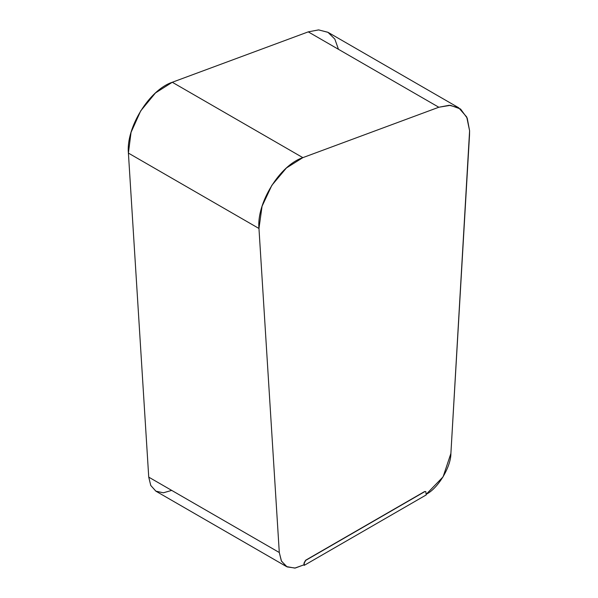<?xml version="1.0" encoding="UTF-8"?>
<svg xmlns="http://www.w3.org/2000/svg" width="598" height="598" viewBox="0 0 598 598"><rect width="100%" height="100%" fill="white"/><g stroke="black" fill="none" stroke-linecap="round" stroke-linejoin="round"><path stroke-width="0.9" d="M458.659 107.752L328.1 32.374L318.674 29.9L308.254 31.866L172.284 82.262C149.358 89.767 125.931 127.591 128.406 153.103L148.738 477.137L150.771 485.479L155.921 491.197L286.487 566.575L281.337 560.857L279.296 552.515L258.964 228.481C256.49 202.969 279.916 165.145 302.85 157.64L438.812 107.244L449.233 105.278L458.659 107.752L466.724 116.991L469.594 130.753L469.52 135.021L450.892 453.448C451.004 466.948 437.923 488.596 426.21 494.277M304.113 564.766L295.225 568.048L287.107 566.911L281.501 561.193L279.296 552.515L258.964 228.481L262.059 206.235L271.866 185.305L286.397 167.986L302.85 157.64L438.812 107.244L450.421 105.323L460.557 109.015L467.225 118.157L469.594 130.753L450.892 453.448L443.088 476.845L426.225 494.262L443.088 476.845L450.892 453.448L469.52 135.021L469.594 130.753L467.225 118.157L460.557 109.015L450.421 105.323L438.812 107.244L302.85 157.64L286.397 167.986L271.866 185.305L262.059 206.235L258.964 228.481L279.296 552.515L281.501 561.193L287.107 566.911L295.225 568.048L304.113 564.766L294.836 568.1L286.487 566.575M303.702 565.005L304.27 565.334L426.225 494.92L425.783 491.563L424.715 491.668L305.78 560.333L304.27 562.95L304.27 565.334M303.859 564.916L304.113 562.86L305.623 560.244L424.558 491.578L425.783 491.563M338.468 49.313L334.835 39.102L327.906 32.262L318.555 29.9L308.254 31.866L172.284 82.262L155.465 92.944L140.717 110.862L131.044 132.367L128.406 153.103L148.738 477.137L150.748 485.434L155.839 491.152L163.344 492.804L171.693 490.39M308.254 31.866L438.812 107.244M172.284 82.262L302.85 157.64M128.406 153.103L258.964 228.481M148.738 477.137L279.296 552.515"/></g></svg>
